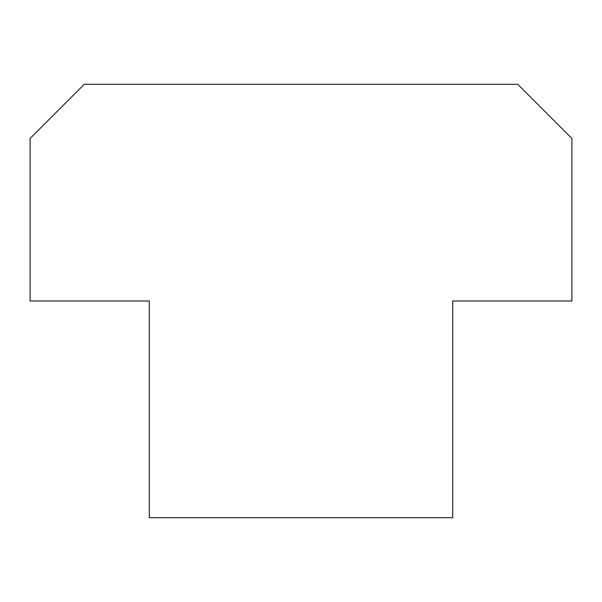 <?xml version="1.0" encoding="UTF-8"?>
<svg xmlns="http://www.w3.org/2000/svg" width="602" height="602" viewBox="0 0 602 602"><rect width="100%" height="100%" fill="white"/><g stroke="black" fill="none" stroke-linecap="round" stroke-linejoin="round"><path stroke-width="0.9" d="M571.9 301L452.704 301L452.704 517.72L149.296 517.72L149.296 301L30.1 301L30.1 138.46L84.28 84.28L517.72 84.28L571.9 138.46L571.9 301"/></g></svg>
